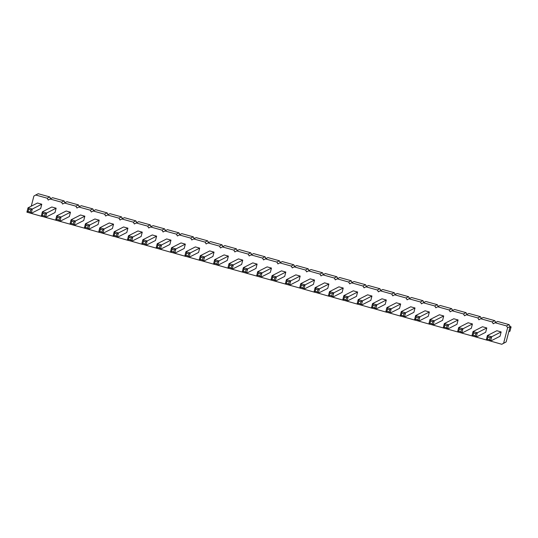 <?xml version="1.0" encoding="UTF-8"?>
<svg xmlns="http://www.w3.org/2000/svg" width="538" height="538" viewBox="0 0 538 538"><rect width="100%" height="100%" fill="white"/><g stroke="black" fill="none" stroke-linecap="round" stroke-linejoin="round"><path stroke-width="0.81" d="M490.266 340.991L501.799 344.28L506.144 341.939L510.145 326.479L507.61 327.77L506.547 325.92L495.061 322.733L493.252 323.775L492.189 321.932L480.71 318.738L478.901 319.787L477.838 317.938L466.352 314.75L464.543 315.793L463.48 313.95L452.001 310.756L450.185 311.805L449.129 309.962L437.643 306.768L435.834 307.81L434.771 305.967L423.285 302.773L421.476 303.822L420.413 301.979L408.934 298.785L407.125 299.827L406.062 297.985L394.576 294.79L392.767 295.839L391.704 293.997L380.218 290.802L378.409 291.845L377.346 290.002L365.867 286.808L364.058 287.857L362.995 286.014L351.509 282.82L349.7 283.862L348.637 282.02L337.158 278.825L335.342 279.874L334.286 278.032L322.8 274.837L320.991 275.88L319.928 274.037L308.442 270.843L306.633 271.892L305.571 270.049L294.091 266.855L292.282 267.897L291.219 266.054L279.733 262.86L277.924 263.909L276.862 262.067L265.375 258.872L263.566 259.915L262.504 258.072L251.024 254.877L249.215 255.927L248.153 254.084L236.666 250.89L234.857 251.939L233.795 250.089L222.308 246.895L220.499 247.944L219.443 246.101L207.957 242.907L206.148 243.956L205.086 242.107L193.599 238.912L191.79 239.961L190.728 238.119L179.248 234.924L177.439 235.974L176.377 234.124L164.89 230.936L163.081 231.979L162.019 230.136L150.532 226.942L148.723 227.991L147.661 226.142L136.181 222.954L134.372 223.996L133.31 222.154L121.823 218.959L120.014 220.008L118.952 218.159L107.466 214.971L105.656 216.014L104.601 214.171L93.114 210.977L91.305 212.026L90.243 210.176L78.756 206.989L76.947 208.031L75.885 206.189L64.405 202.994L62.596 204.043L61.534 202.194L50.047 199.006L48.238 200.049L47.176 198.206L35.69 195.012L33.881 196.061L31.265 206.175M510.145 326.479L509.082 324.629L506.547 325.92M506.144 341.939L503.608 343.231L507.61 327.77M509.082 324.629L497.603 321.442L495.061 322.733M495.733 322.39L494.731 320.641L483.245 317.447L480.71 318.738M481.382 318.395L480.373 316.647L468.887 313.459L466.352 314.75M467.024 314.407L466.016 312.659L454.536 309.464L452.001 310.756M452.666 310.413L451.664 308.671L440.178 305.476L437.643 306.768M438.315 306.425L437.307 304.676L425.82 301.482L423.285 302.773M423.957 302.43L422.949 300.688L411.469 297.494L408.934 298.785M409.6 298.442L408.598 296.694L397.111 293.499L394.576 294.79M395.248 294.447L394.24 292.706L382.753 289.511L380.218 290.802M380.891 290.459L379.889 288.711L368.402 285.517L365.867 286.808M366.539 286.472L365.531 284.723L354.044 281.529L351.509 282.82M352.182 282.477L351.173 280.728L339.693 277.534L337.158 278.825M337.824 278.489L336.822 276.74L325.335 273.546L322.8 274.837M323.472 274.494L322.464 272.746L310.977 269.551L308.442 270.843M309.115 270.506L308.106 268.758L296.626 265.564L294.091 266.855M294.757 266.512L293.755 264.763L282.268 261.569L279.733 262.86M280.406 262.524L279.397 260.775L267.911 257.581L265.375 258.872M266.048 258.529L265.046 256.781L253.559 253.586L251.024 254.877M251.697 254.541L250.688 252.793L239.202 249.598L236.666 250.89M237.339 250.547L236.33 248.798L224.85 245.604L222.308 246.895M222.981 246.559L221.979 244.81L210.493 241.616L207.957 242.907M208.63 242.564L207.621 240.816L196.135 237.628L193.599 238.912M194.272 238.576L193.263 236.828L181.783 233.633L179.248 234.924M179.914 234.581L178.912 232.833L167.426 229.645L164.89 230.936M165.563 230.594L164.554 228.845L153.068 225.651L150.532 226.942M151.205 226.599L150.203 224.85L138.717 221.663L136.181 222.954M136.854 222.611L135.845 220.862L124.359 217.668L121.823 218.959M122.496 218.616L121.487 216.868L110.008 213.68L107.466 214.971M108.138 214.628L107.136 212.88L95.65 209.685L93.114 210.977M93.787 210.634L92.778 208.885L81.292 205.698L78.756 206.989M79.429 206.646L78.42 204.897L66.941 201.703L64.405 202.994M65.071 202.651L64.069 200.903L52.583 197.715L50.047 199.006M50.72 198.663L49.711 196.915L38.225 193.72L35.69 195.012M30.895 213.277L42.428 216.558M45.246 217.265L56.873 220.499M59.604 221.259L71.231 224.487M73.955 225.247L85.589 228.482M88.313 229.242L99.853 232.524M102.671 233.23L114.204 236.518M117.022 237.224L128.562 240.506M131.38 241.212L142.92 244.501M145.737 245.207L157.365 248.435M160.089 249.195L171.629 252.483M174.446 253.19L185.98 256.471M188.798 257.177L200.338 260.466M203.156 261.172L214.696 264.454M217.513 265.16L229.047 268.449M231.865 269.155L243.492 272.383M246.222 273.143L257.85 276.377M260.58 277.137L272.208 280.365M274.931 281.125L286.559 284.36M289.289 285.113L300.917 288.348M303.64 289.108L315.181 292.396M317.998 293.096L329.538 296.384M332.356 297.09L343.89 300.372M346.707 301.078L358.247 304.367M361.065 305.073L372.605 308.355M375.423 309.061L386.957 312.349M389.774 313.055L401.314 316.337M404.132 317.043L415.666 320.332M418.483 321.038L430.023 324.32M432.841 325.026L444.469 328.261M447.199 329.021L458.827 332.255M461.55 333.009L473.178 336.243M475.908 337.003L487.448 340.285M501.799 344.28L503.608 343.231M227.877 268.045L229 263.707L238.442 258.899L242.752 260.096L233.304 264.904L232.181 269.242L231.192 267.951L229.04 267.352L227.877 268.045L232.181 269.242L241.629 264.427L242.752 260.096M213.519 264.05L214.642 259.713L215.247 261.192L217.399 261.791L218.946 260.91L214.642 259.713L224.09 254.904L228.394 256.101L218.946 260.91L217.829 265.247L216.841 263.963L214.689 263.364L213.519 264.05L217.829 265.247L227.271 260.439L228.394 256.101M212.92 256.444L214.037 252.114L204.595 256.922L203.472 261.26L202.483 259.968L203.048 257.803L204.595 256.922L200.284 255.725L199.168 260.062L203.472 261.26L212.92 256.444M203.048 257.803L200.889 257.204L200.284 255.725L209.733 250.916L214.037 252.114M184.81 256.068L185.933 251.73L195.375 246.922L199.685 248.119L190.237 252.927L189.114 257.265L188.132 255.98L185.973 255.382L184.81 256.068L189.114 257.265L198.562 252.456L199.685 248.119M141.138 236.491L142.261 232.154L132.819 236.962L131.696 241.3L130.707 240.015L131.265 237.85L132.819 236.962L128.508 235.765L127.385 240.103L131.696 241.3L141.138 236.491M131.265 237.85L129.113 237.251L128.508 235.765L137.957 230.957L142.261 232.154M155.495 240.486L156.619 236.148L147.17 240.957L146.047 245.294L145.065 244.003L145.623 241.838L147.17 240.957L142.866 239.76L141.743 244.097L146.047 245.294L155.495 240.486M145.623 241.838L143.471 241.239L142.866 239.76L152.308 234.951L156.619 236.148M170.452 252.08L171.575 247.742L181.024 242.934L185.328 244.131L175.879 248.939L174.763 253.277L173.774 251.986L171.622 251.387L170.452 252.08L174.763 253.277L184.204 248.462L185.328 244.131M156.101 248.085L157.217 243.748L157.829 245.227L159.981 245.826L161.528 244.945L157.217 243.748L166.666 238.939L170.97 240.136L161.528 244.945L160.405 249.282L159.416 247.998L157.264 247.399L156.101 248.085L160.405 249.282L169.853 244.474L170.97 240.136M299.653 287.998L300.776 283.661L301.381 285.14L303.533 285.739L305.08 284.858L300.776 283.661L310.218 278.852L314.528 280.049L305.08 284.858L303.957 289.195L302.975 287.911L300.816 287.312L299.653 287.998L303.957 289.195L313.405 284.387L314.528 280.049M285.295 284.003L286.418 279.673L287.023 281.152L289.175 281.751L290.722 280.87L286.418 279.673L295.866 274.864L300.17 276.061L290.722 280.87L289.605 285.207L288.617 283.916L286.465 283.318L285.295 284.003L289.605 285.207L299.047 280.392L300.17 276.061M270.338 272.41L271.461 268.079L262.013 272.887L260.89 277.225L259.908 275.933L260.466 273.768L262.013 272.887L257.709 271.69L256.586 276.028L260.89 277.225L270.338 272.41M260.466 273.768L258.314 273.169L257.709 271.69L267.151 266.882L271.461 268.079M270.944 280.016L272.06 275.678L281.509 270.87L285.812 272.067L276.371 276.875L275.248 281.213L274.259 279.928L272.107 279.33L270.944 280.016L275.248 281.213L284.696 276.404L285.812 272.067M242.228 272.033L243.351 267.695L243.956 269.175L246.108 269.773L247.662 268.892L243.351 267.695L252.799 262.887L257.103 264.084L247.662 268.892L246.538 273.23L245.55 271.946L243.398 271.347L242.228 272.033L246.538 273.23L255.98 268.422L257.103 264.084M486.271 339.881L487.394 335.551L488 337.03L490.152 337.629L491.698 336.748L487.394 335.551L496.843 330.736L501.147 331.933L491.698 336.748L490.575 341.079L489.593 339.794L487.441 339.196L486.271 339.881L490.575 341.079L500.024 336.27L501.147 331.933M485.673 332.282L486.789 327.945L477.347 332.753L476.224 337.091L475.236 335.806L475.8 333.634L477.347 332.753L473.036 331.556L471.913 335.894L476.224 337.091L485.673 332.282M475.8 333.634L473.642 333.035L473.036 331.556L482.485 326.748L486.789 327.945M443.204 327.911L444.327 323.573L444.933 325.053L447.085 325.651L448.631 324.77L444.327 323.573L453.776 318.765L458.08 319.962L448.631 324.77L447.515 329.108L446.527 327.824L444.375 327.225L443.204 327.911L447.515 329.108L456.957 324.3L458.08 319.962M457.562 331.899L458.685 327.568L459.291 329.048L461.443 329.646L462.989 328.765L458.685 327.568L468.127 322.753L472.438 323.95L462.989 328.765L461.866 333.096L460.884 331.811L458.726 331.213L457.562 331.899L461.866 333.096L471.315 328.288L472.438 323.95M414.495 319.928L415.618 315.591L425.06 310.782L429.371 311.979L419.922 316.788L418.799 321.125L417.818 319.841L415.659 319.242L414.495 319.928L418.799 321.125L428.248 316.317L429.371 311.979M428.853 323.916L429.97 319.585L439.418 314.77L443.722 315.967L434.28 320.782L433.157 325.113L432.169 323.829L430.017 323.23L428.853 323.916L433.157 325.113L442.606 320.305L443.722 315.967M413.89 312.322L415.013 307.985L405.565 312.8L404.448 317.131L403.46 315.846L404.018 313.681L405.565 312.8L401.261 311.603L400.137 315.934L404.448 317.131L413.89 312.322M404.018 313.681L401.866 313.082L401.261 311.603L410.709 306.788L415.013 307.985M314.01 291.986L315.127 287.655L315.732 289.135L317.891 289.733L319.438 288.852L315.127 287.655L324.575 282.847L328.879 284.044L319.438 288.852L318.314 293.183L317.326 291.899L315.174 291.3L314.01 291.986L318.314 293.183L327.763 288.375L328.879 284.044M328.362 295.981L329.485 291.643L338.933 286.835L343.237 288.032L333.789 292.84L332.672 297.178L331.684 295.893L329.532 295.295L328.362 295.981L332.672 297.178L342.114 292.369L343.237 288.032M356.472 296.357L357.595 292.026L348.147 296.835L347.023 301.166L346.035 299.881L346.6 297.716L348.147 296.835L343.843 295.638L342.719 299.969L347.023 301.166L356.472 296.357M346.6 297.716L344.448 297.117L343.843 295.638L353.284 290.829L357.595 292.026M371.428 307.951L372.552 303.62L373.157 305.1L375.309 305.698L376.856 304.817L372.552 303.62L381.993 298.805L386.304 300.009L376.856 304.817L375.732 309.148L374.751 307.864L372.599 307.265L371.428 307.951L375.732 309.148L385.181 304.34L386.304 300.009M357.071 303.963L358.194 299.626L358.799 301.105L360.951 301.704L362.504 300.823L358.194 299.626L367.642 294.817L371.946 296.014L362.504 300.823L361.381 305.16L360.393 303.876L358.241 303.277L357.071 303.963L361.381 305.16L370.83 300.352L371.946 296.014M399.539 308.335L400.662 303.997L391.213 308.805L390.09 313.143L389.102 311.858L389.667 309.686L391.213 308.805L386.903 307.608L385.786 311.946L390.09 313.143L399.539 308.335M389.667 309.686L387.515 309.088L386.903 307.608L396.351 302.8L400.662 303.997M41.258 216.155L42.374 211.824L42.979 213.304L45.138 213.902L46.685 213.021L42.374 211.824L51.823 207.009L56.127 208.206L46.685 213.021L45.562 217.352L44.573 216.068L42.421 215.469L41.258 216.155L45.562 217.352L55.011 212.544L56.127 208.206M55.609 220.15L56.732 215.812L66.181 211.004L70.485 212.201L61.036 217.009L59.92 221.347L58.931 220.055L56.779 219.457L55.609 220.15L59.92 221.347L69.362 216.538L70.485 212.201M69.967 224.138L71.09 219.8L71.695 221.286L73.847 221.885L75.394 221.004L71.09 219.8L80.532 214.992L84.843 216.189L75.394 221.004L74.271 225.335L73.289 224.05L71.13 223.452L69.967 224.138L74.271 225.335L83.72 220.526L84.843 216.189M98.676 232.12L99.799 227.782L109.248 222.974L113.552 224.171L104.103 228.98L102.987 233.317L101.998 232.033L99.846 231.434L98.676 232.12L102.987 233.317L112.429 228.509L113.552 224.171M84.325 228.132L85.441 223.795L86.046 225.274L88.205 225.873L89.752 224.992L85.441 223.795L94.89 218.986L99.194 220.183L89.752 224.992L88.629 229.329L87.64 228.038L85.488 227.439L84.325 228.132L88.629 229.329L98.077 224.521L99.194 220.183M113.034 236.115L114.157 231.777L114.762 233.257L116.914 233.855L118.461 232.974L114.157 231.777L123.599 226.969L127.909 228.166L118.461 232.974L117.338 237.312L116.349 236.021L114.197 235.422L113.034 236.115L117.338 237.312L126.786 232.503L127.909 228.166M26.9 212.167L28.023 207.829L37.465 203.021L41.776 204.218L32.327 209.026L31.204 213.364L30.222 212.08L28.063 211.474L26.9 212.167L31.204 213.364L40.653 208.556L41.776 204.218M494.731 320.641L492.189 321.932M480.373 316.647L477.838 317.938M466.016 312.659L463.48 313.95M451.664 308.671L449.129 309.962M437.307 304.676L434.771 305.967M422.949 300.688L420.413 301.979M408.598 296.694L406.062 297.985M394.24 292.706L391.704 293.997M379.889 288.711L377.346 290.002M365.531 284.723L362.995 286.014M351.173 280.728L348.637 282.02M336.822 276.74L334.286 278.032M322.464 272.746L319.928 274.037M308.106 268.758L305.571 270.049M293.755 264.763L291.219 266.054M279.397 260.775L276.862 262.067M265.046 256.781L262.504 258.072M250.688 252.793L248.153 254.084M236.33 248.798L233.795 250.089M221.979 244.81L219.443 246.101M207.621 240.816L205.086 242.107M193.263 236.828L190.728 238.119M178.912 232.833L176.377 234.124M164.554 228.845L162.019 230.136M150.203 224.85L147.661 226.142M135.845 220.862L133.31 222.154M121.487 216.868L118.952 218.159M107.136 212.88L104.601 214.171M92.778 208.885L90.243 210.176M78.42 204.897L75.885 206.189M64.069 200.903L61.534 202.194M49.711 196.915L47.176 198.206M510.118 326.593L511.1 326.869L509.977 331.206L508.766 331.825M511.1 326.869L509.883 327.487M229.04 267.352L229.605 265.187L229 263.707L233.304 264.904L231.757 265.785L231.192 267.951M185.973 255.382L186.538 253.21L185.933 251.73L190.237 252.927L188.69 253.808L188.132 255.98M171.622 251.387L172.18 249.222L171.575 247.742L175.879 248.939L174.332 249.82L173.774 251.986M272.107 279.33L272.672 277.157L272.06 275.678L276.371 276.875L274.824 277.756L274.259 279.928M415.659 319.242L416.224 317.07L415.618 315.591L419.922 316.788L418.376 317.669L417.818 319.841M430.017 323.23L430.575 321.065L429.97 319.585L434.28 320.782L432.734 321.663L432.169 323.829M329.532 295.295L330.09 293.123L329.485 291.643L333.789 292.84L332.242 293.721L331.684 295.893M56.779 219.457L57.337 217.291L56.732 215.812L61.036 217.009L59.489 217.89L58.931 220.055M99.846 231.434L100.404 229.269L99.799 227.782L104.103 228.98L102.556 229.867L101.998 232.033M28.063 211.474L28.628 209.309L28.023 207.829L32.327 209.026L30.78 209.907L30.222 212.08M229.605 265.187L231.757 265.785M217.399 261.791L216.841 263.963M215.247 261.192L214.689 263.364M199.168 260.062L200.331 259.37L202.483 259.968M200.889 257.204L200.331 259.37M186.538 253.21L188.69 253.808M127.385 240.103L128.555 239.417L130.707 240.015M129.113 237.251L128.555 239.417M141.743 244.097L142.913 243.405L145.065 244.003M143.471 241.239L142.913 243.405M172.18 249.222L174.332 249.82M159.981 245.826L159.416 247.998M157.829 245.227L157.264 247.399M303.533 285.739L302.975 287.911M301.381 285.14L300.816 287.312M289.175 281.751L288.617 283.916M287.023 281.152L286.465 283.318M256.586 276.028L257.756 275.335L259.908 275.933M258.314 273.169L257.756 275.335M272.672 277.157L274.824 277.756M246.108 269.773L245.55 271.946M243.956 269.175L243.398 271.347M490.152 337.629L489.593 339.794M488 337.03L487.441 339.196M471.913 335.894L473.084 335.201L475.236 335.806M473.642 333.035L473.084 335.201M447.085 325.651L446.527 327.824M444.933 325.053L444.375 327.225M461.443 329.646L460.884 331.811M459.291 329.048L458.726 331.213M416.224 317.07L418.376 317.669M430.575 321.065L432.734 321.663M400.137 315.934L401.308 315.248L403.46 315.846M401.866 313.082L401.308 315.248M317.891 289.733L317.326 291.899M315.732 289.135L315.174 291.3M330.09 293.123L332.242 293.721M342.719 299.969L343.883 299.283L346.035 299.881M344.448 297.117L343.883 299.283M375.309 305.698L374.751 307.864M373.157 305.1L372.599 307.265M360.951 301.704L360.393 303.876M358.799 301.105L358.241 303.277M385.786 311.946L386.95 311.26L389.102 311.858M387.515 309.088L386.95 311.26M45.138 213.902L44.573 216.068M42.979 213.304L42.421 215.469M57.337 217.291L59.489 217.89M73.847 221.885L73.289 224.05M71.695 221.286L71.13 223.452M100.404 229.269L102.556 229.867M88.205 225.873L87.64 228.038M86.046 225.274L85.488 227.439M116.914 233.855L116.349 236.021M114.762 233.257L114.197 235.422M28.628 209.309L30.78 209.907"/></g></svg>

